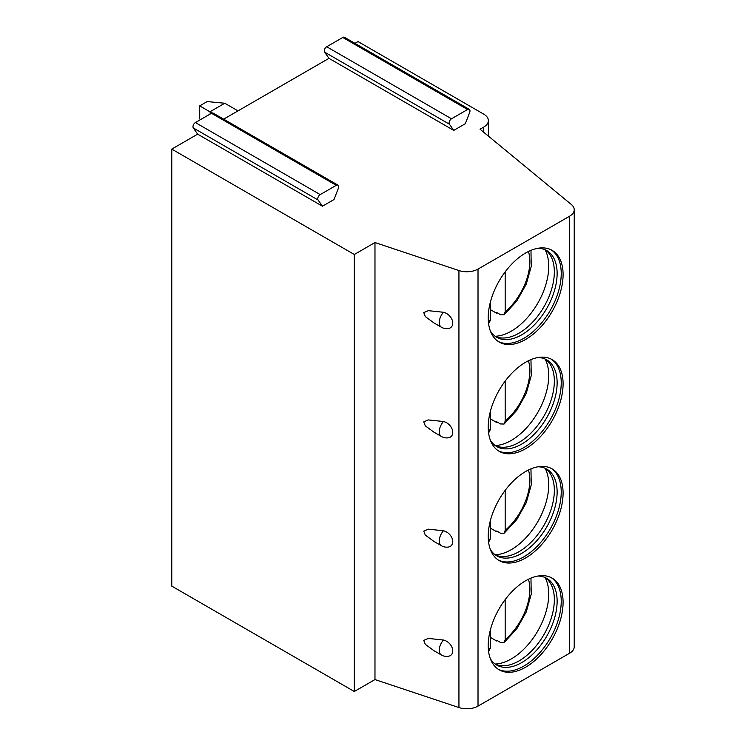 <?xml version="1.0" encoding="UTF-8"?>
<svg xmlns="http://www.w3.org/2000/svg" width="746" height="746" viewBox="0 0 746 746"><rect width="100%" height="100%" fill="white"/><g stroke="black" fill="none" stroke-linecap="round" stroke-linejoin="round"><path stroke-width="1.12" d="M374.977 242.553L374.977 679.569L458.939 707.553A15.806 9.12 0 0 0 478.018 706.108L569.599 653.235A15.806 9.12 0 0 0 574.224 646.782L574.224 209.757A15.806 9.12 0 0 1 569.599 216.209L478.018 269.082A15.806 9.12 0 0 1 458.939 270.537L374.977 242.553L354.303 254.489L171.776 149.107L197.662 134.159L322.449 206.204L334.003 199.536L338.358 188.309A3.422 1.977 -60 0 0 337.975 185.157L213.179 113.112A3.422 1.977 -60 0 0 211.472 113.28L336.26 185.325A3.422 1.977 -60 0 1 337.975 185.157M453.764 130.391L449.409 124.2A3.422 1.977 -60 0 1 451.507 118.791L467.565 109.513A3.422 1.977 -60 0 1 469.281 109.345A3.422 1.977 -60 0 1 469.663 112.497L465.308 123.724L453.764 130.391L328.967 58.347L223.651 119.155M574.224 209.757A15.806 9.12 0 0 0 571.371 204.525L480.023 129.207L483.753 127.062A15.806 9.12 0 0 0 488.378 120.61A15.806 9.12 0 0 0 483.753 114.157L358.024 41.571L354.956 43.343M322.449 206.204L318.094 200.003A3.422 1.977 -60 0 1 320.193 194.603L336.26 185.325M197.662 134.159L193.307 127.958A3.422 1.977 -60 0 1 195.405 122.558L211.472 113.28M328.967 58.347L324.613 52.145A3.422 1.977 -60 0 1 326.711 46.746L342.778 37.468A3.422 1.977 -60 0 1 344.493 37.3L469.281 109.345M171.776 149.107L171.776 586.123L354.303 691.505L374.977 679.569M354.303 254.489L354.303 691.505M441.445 655.016L433.92 650.671L425.276 644.339L423.756 640.376L428.279 638.427L443.46 640.031A9.558 6.751 45 0 1 452.402 648.451A9.558 6.751 45 0 1 448.253 656.312A10.537 10.537 0 0 1 441.445 655.016A10.537 6.08 -60 0 1 443.46 640.031M441.445 545.764L433.92 541.419L425.276 535.078L423.756 531.115L428.279 529.166L443.46 530.77A9.558 6.751 45 0 1 452.402 539.199A9.558 6.751 45 0 1 448.253 547.06A10.537 10.537 0 0 1 441.445 545.764A10.537 6.08 -60 0 1 443.46 530.77M441.445 436.503L433.92 432.158L425.276 425.826L423.756 421.863L428.279 419.914L443.46 421.518A9.558 6.751 45 0 1 452.402 429.948A9.558 6.751 45 0 1 448.253 437.809A10.537 10.537 0 0 1 441.445 436.503A10.537 6.08 -60 0 1 443.46 421.518M441.445 327.252L433.92 322.906L425.276 316.565L423.756 312.611L428.279 310.662L443.46 312.266A9.558 6.751 45 0 1 452.402 320.687A9.558 6.751 45 0 1 448.253 328.548A10.537 10.537 0 0 1 441.445 327.252A10.537 6.08 -60 0 1 443.46 312.266M488.22 645.588A52.947 30.567 120 0 0 499.186 669.824A52.947 30.567 120 0 0 539.983 655.641A52.947 30.567 120 0 0 563.09 602.358A52.947 30.567 120 0 0 552.124 578.122A52.947 30.567 120 0 0 511.327 592.305A52.947 30.567 120 0 0 488.22 645.588M488.22 536.337A52.947 30.567 120 0 0 499.186 560.572A52.947 30.567 120 0 0 539.983 546.389A52.947 30.567 120 0 0 563.09 493.106A52.947 30.567 120 0 0 552.124 468.87A52.947 30.567 120 0 0 511.327 483.054A52.947 30.567 120 0 0 488.22 536.337M488.22 427.076A52.947 30.567 120 0 0 499.186 451.311A52.947 30.567 120 0 0 539.983 437.128A52.947 30.567 120 0 0 563.09 383.845A52.947 30.567 120 0 0 552.124 359.609A52.947 30.567 120 0 0 511.327 373.793A52.947 30.567 120 0 0 488.22 427.076M488.22 317.824A52.947 30.567 120 0 0 499.186 342.06A52.947 30.567 120 0 0 539.983 327.876A52.947 30.567 120 0 0 563.09 274.593A52.947 30.567 120 0 0 552.124 250.358A52.947 30.567 120 0 0 511.327 264.541A52.947 30.567 120 0 0 488.22 317.824M498.272 669.255A52.947 30.567 120 0 0 538.724 653.916A52.947 30.567 120 0 0 561.234 601.285A52.947 30.567 -60 0 0 551.182 577.609M538.015 576.033A50.047 28.898 -60 0 1 546.771 578.374A50.047 28.898 -60 0 1 557.131 601.285A50.047 28.898 120 0 1 535.283 651.65A50.047 28.898 120 0 1 496.724 665.059A50.047 28.898 120 0 1 490.318 658.643M495.363 664.182A50.047 28.898 120 0 0 499.121 665.395A50.047 28.898 120 0 0 535.544 646.614A50.047 28.898 120 0 0 554.343 599.672A50.047 28.898 -60 0 0 548.263 580.285A50.047 28.898 -60 0 0 545.335 577.637M545.065 577.516A52.947 30.567 -60 0 1 548.739 594.077A52.947 30.567 120 0 1 495.13 664.015M497.284 640.581A52.947 30.567 120 0 1 496.733 641.038L490.271 637.308M496.733 641.038L496.733 640.264L500.51 642.446L504.072 642.548L516.736 628.887L526.247 611.953L531.236 594.189L530.966 578.113M505.173 599.616L505.173 639.63L504.072 642.548M490.271 630.295L490.271 648.237L488.593 651.5M498.272 560.004A52.947 30.567 120 0 0 538.724 544.664A52.947 30.567 120 0 0 561.234 492.024A52.947 30.567 -60 0 0 551.182 468.357M538.015 466.782A50.047 28.898 -60 0 1 546.771 469.122A50.047 28.898 -60 0 1 557.131 492.024A50.047 28.898 120 0 1 535.283 542.398A50.047 28.898 120 0 1 496.724 555.798A50.047 28.898 120 0 1 490.318 549.392M495.363 554.931A50.047 28.898 120 0 0 499.121 556.143A50.047 28.898 120 0 0 535.544 537.362A50.047 28.898 120 0 0 554.343 490.42A50.047 28.898 -60 0 0 548.263 471.024A50.047 28.898 -60 0 0 545.335 468.376M545.065 468.264A52.947 30.567 -60 0 1 548.739 484.816A52.947 30.567 120 0 1 495.13 554.754M497.284 531.329A52.947 30.567 120 0 1 496.733 531.777L490.271 528.047M496.733 531.777L496.733 531.012L500.51 533.194L504.072 533.297L516.736 519.636L526.247 502.692L531.236 484.937L530.966 468.861M505.173 490.364L505.173 530.378L504.072 533.297M488.593 542.239L490.271 538.976L490.271 521.044M498.272 450.752A52.947 30.567 120 0 0 538.724 435.403A52.947 30.567 120 0 0 561.234 382.773A52.947 30.567 -60 0 0 551.182 359.106M538.015 357.52A50.047 28.898 -60 0 1 546.771 359.861A50.047 28.898 -60 0 1 557.131 382.773A50.047 28.898 120 0 1 535.283 433.137A50.047 28.898 120 0 1 496.724 446.546A50.047 28.898 120 0 1 490.318 440.131M495.363 445.67A50.047 28.898 120 0 0 499.121 446.882A50.047 28.898 120 0 0 535.544 428.101A50.047 28.898 120 0 0 554.343 381.159A50.047 28.898 -60 0 0 548.263 361.773A50.047 28.898 -60 0 0 545.335 359.124M545.065 359.003A52.947 30.567 -60 0 1 548.739 375.564A52.947 30.567 120 0 1 495.13 445.502M497.284 422.077A52.947 30.567 120 0 1 496.733 422.525L490.271 418.795M496.733 422.525L496.733 421.76L500.51 423.942L504.072 424.036L516.736 410.375L526.247 393.44L531.236 375.676L530.966 359.609M505.173 381.113L505.173 421.117L504.072 424.036M488.593 432.988L490.271 429.724L490.271 411.792M498.272 341.491A52.947 30.567 120 0 0 538.724 326.151A52.947 30.567 120 0 0 561.234 273.521A52.947 30.567 -60 0 0 551.182 249.845M538.015 248.269A50.047 28.898 -60 0 1 546.771 250.609A50.047 28.898 -60 0 1 557.131 273.521A50.047 28.898 120 0 1 535.283 323.885A50.047 28.898 120 0 1 496.724 337.295A50.047 28.898 120 0 1 490.318 330.879M495.363 336.418A50.047 28.898 120 0 0 499.121 337.63A50.047 28.898 120 0 0 535.544 318.85A50.047 28.898 120 0 0 554.343 271.908A50.047 28.898 -60 0 0 548.263 252.521A50.047 28.898 -60 0 0 545.335 249.873M545.065 249.751A52.947 30.567 -60 0 1 548.739 266.313A52.947 30.567 120 0 1 495.13 336.25M497.284 312.816A52.947 30.567 120 0 1 496.733 313.273L490.271 309.543M496.733 313.273L496.733 312.499L500.51 314.681L504.072 314.784L516.736 301.123L526.247 284.189L531.236 266.425L530.966 250.348M505.173 271.852L505.173 311.865L504.072 314.784M488.593 323.736L490.271 320.472L490.271 302.531M199.714 105.876L207.164 101.577L224.76 103.237L209.934 111.797L199.714 105.876L199.714 118.782L200.357 119.696M237.983 110.874L224.76 103.237M209.934 111.797L211.957 113.056M210.139 114.045L210.139 112.003M193.307 127.958L318.094 200.003M342.778 37.468L467.565 109.513M326.711 46.746L451.507 118.791M324.613 52.145L449.409 124.2M195.405 122.558L320.193 194.603M458.939 270.537L458.939 707.553M478.018 269.082L478.018 706.108M569.599 216.209L569.599 653.235M483.753 127.062L483.753 132.284M505.173 639.63A45.441 26.231 120 0 0 528.438 579.26M488.322 648.75A45.441 26.231 120 0 0 490.271 648.237M505.173 530.378A45.441 26.231 120 0 0 528.438 469.999M488.322 539.489A45.441 26.231 120 0 0 490.271 538.976M505.173 421.117A45.441 26.231 120 0 0 528.438 360.747M488.322 430.237A45.441 26.231 120 0 0 490.271 429.724M505.173 311.865A45.441 26.231 120 0 0 528.438 251.486M488.322 320.985A45.441 26.231 120 0 0 490.271 320.472M488.378 136.098L488.378 120.61"/></g></svg>
